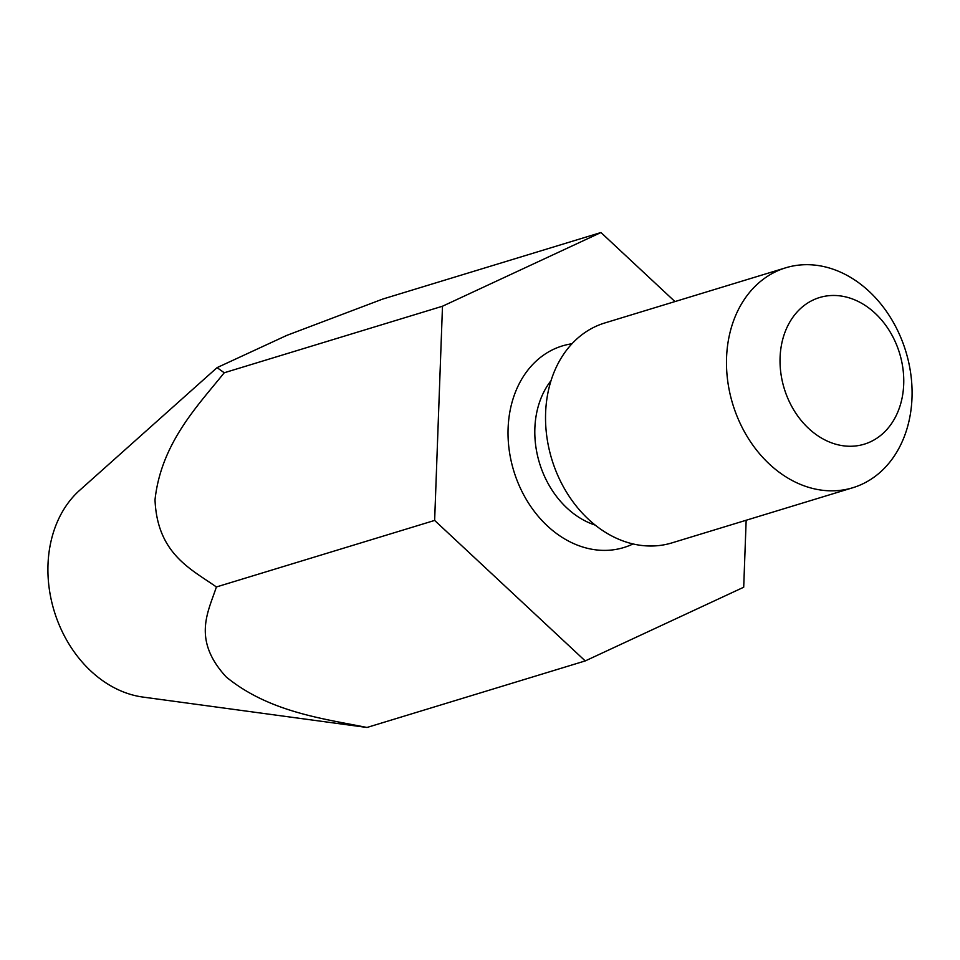 <?xml version="1.0" encoding="UTF-8"?>
<svg xmlns="http://www.w3.org/2000/svg" width="960" height="960" viewBox="0 0 960 960"><rect width="100%" height="100%" fill="white"/><g stroke="black" fill="none" stroke-linecap="round" stroke-linejoin="round"><path stroke-width="1.44" d="M903.708 384.228A76.644 60.312 73 0 0 844.62 296.664A76.644 60.312 73 0 0 780.084 357.504A76.644 60.312 73 0 0 839.184 445.068A76.644 60.312 73 0 0 903.708 384.228M726.564 357.72A114.972 90.468 -107 0 1 785.748 267.792A114.972 90.468 -107 0 1 912 397.8A114.972 90.468 -107 0 1 852.816 487.728A114.972 90.468 -107 0 1 726.564 357.72M852.816 487.728L671.868 542.904A114.972 90.468 -107 0 1 545.616 412.896A114.972 90.468 -107 0 1 604.8 322.968L785.748 267.792M366.984 727.476C323.196 718.668 269.016 712.032 226.212 676.956C191.724 639.48 208.44 611.508 216.384 586.968L434.64 520.428L585.24 660.924L366.984 727.476L142.656 697.032A114.972 90.468 -107 0 1 48 564.624A114.972 90.468 -107 0 1 79.632 490.332L216.708 367.956M674.952 301.572L600.948 232.524L382.692 299.076L286.86 335.364L217.08 367.62L224.232 372.768C197.736 405.792 161.208 443.04 155.016 499.776C157.224 554.064 191.46 569.292 216.384 586.968M434.64 520.428L442.488 306.228L600.948 232.524M746.16 520.248L743.7 587.232L585.24 660.924M224.232 372.768L442.488 306.228M633.012 543.96A105.384 82.932 -107 0 1 547.668 526.188A105.384 82.932 -107 0 1 508.104 428.352A105.384 82.932 -107 0 1 571.968 343.764M551.052 380.592A86.232 67.86 73 0 0 534.864 428.244A86.232 67.86 73 0 0 595.104 525.072"/></g></svg>
